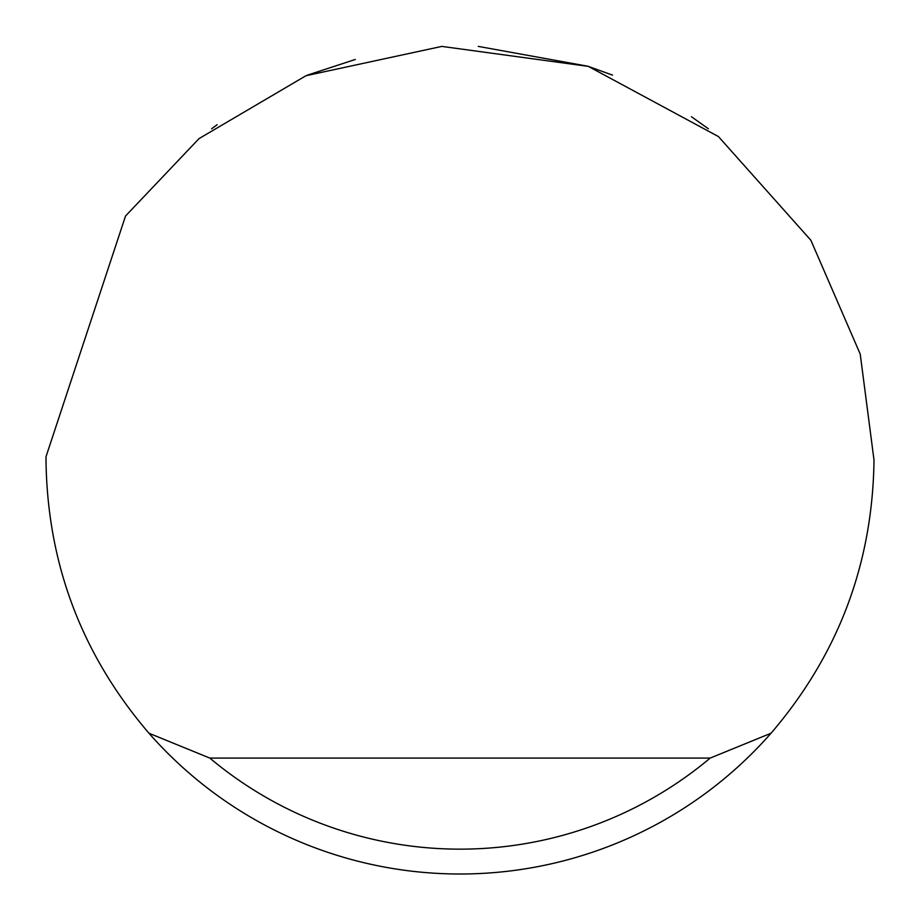 <?xml version="1.0" encoding="UTF-8"?>
<svg xmlns="http://www.w3.org/2000/svg" width="920" height="920" viewBox="0 0 920 920"><rect width="100%" height="100%" fill="white"/><g stroke="black" fill="none" stroke-linecap="round" stroke-linejoin="round"><path stroke-width="1.38" d="M307.487 75.118L355.281 59.466M478.319 46.402L587.799 66.217M588.466 66.436L612.513 75.118M691.438 116.736L708.4 128.8M211.6 128.8L217.143 124.717M125.522 216.027L199.053 138.587L305.992 75.716L441.818 46.402L588.305 66.378L718.417 136.551L810.888 240.281L860.223 354.096L874 460C872.7 563.523 838.384 654.603 771.029 733.24A414 414 0 0 1 148.971 733.24C81.615 654.603 47.3 563.523 46 460L46.011 456.688L125.522 216.027M148.971 733.24L209.817 758.08L710.182 758.08L771.029 733.24M209.817 758.08A389.16 389.16 0 0 0 710.182 758.08"/></g></svg>
